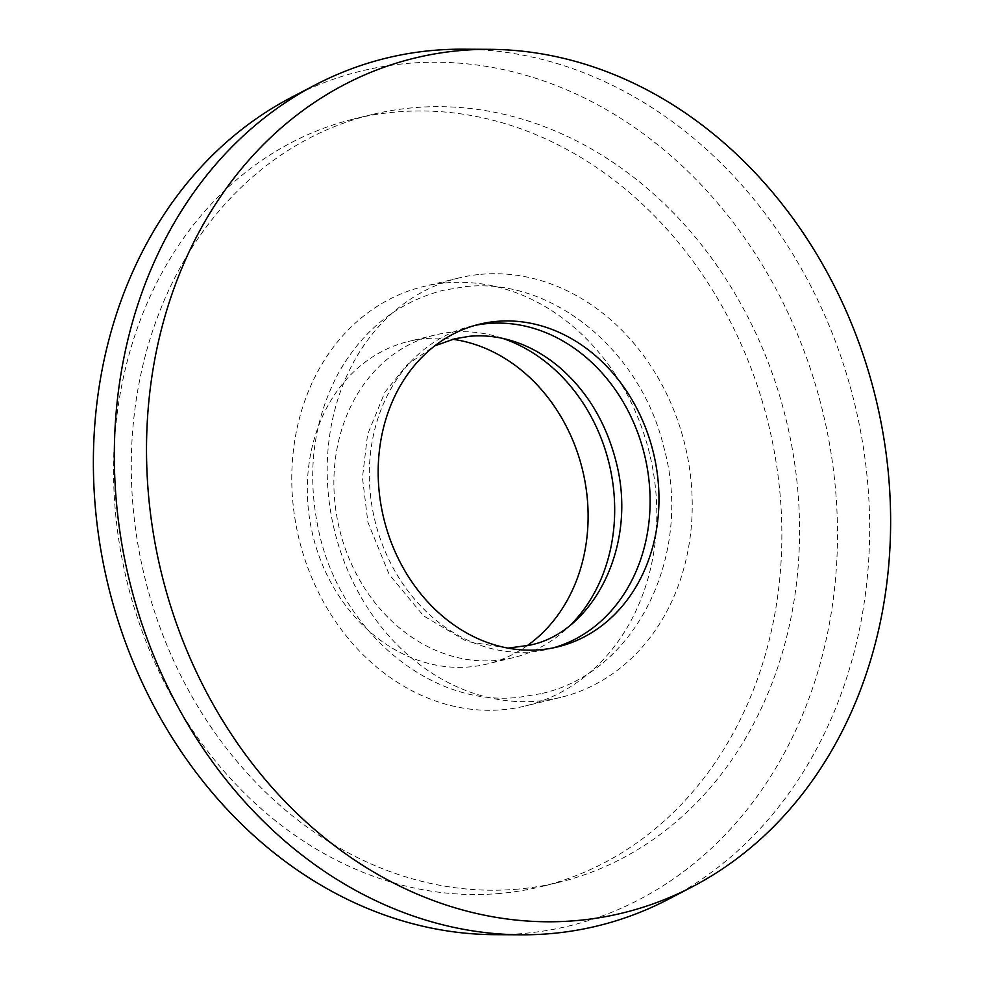 <?xml version="1.0" encoding="UTF-8"?>
<svg xmlns="http://www.w3.org/2000/svg" width="984" height="984" viewBox="0 0 984 984"><rect width="100%" height="100%" fill="white"/><g stroke="black" fill="none" stroke-linecap="round" stroke-linejoin="round"><path stroke-width="0.74" stroke-dasharray="4.92 3.69" d="M553.279 647.866A166.013 138.756 -103.6 0 1 548.875 649.022A166.013 138.756 -103.6 0 1 531.901 651.839A166.013 138.756 -103.6 0 1 372.715 510.376A166.013 138.756 -103.6 0 1 470.561 326.381A166.013 138.756 -103.6 0 1 475.001 325.384M445.432 282.925A215.816 180.38 -103.6 0 1 652.392 466.822A215.816 180.38 -103.6 0 1 525.185 706.02A215.816 180.38 -103.6 0 1 503.132 709.673A215.816 180.38 -103.6 0 1 296.184 525.776A215.816 180.38 -103.6 0 1 423.378 286.578A215.816 180.38 -103.6 0 1 445.432 282.925M480.868 274.327A215.816 180.38 -103.6 0 1 687.816 458.224A215.816 180.38 -103.6 0 1 560.622 697.422A215.816 180.38 -103.6 0 1 538.568 701.075A215.816 180.38 -103.6 0 1 331.608 517.178A215.816 180.38 -103.6 0 1 458.815 277.98A215.816 180.38 -103.6 0 1 480.868 274.327M527.067 645.75A166.013 138.756 -103.6 0 1 486.871 664.077A166.013 138.756 -103.6 0 1 469.909 666.881A166.013 138.756 -103.6 0 1 310.71 525.431A166.013 138.756 -103.6 0 1 408.557 341.423A166.013 138.756 -103.6 0 1 425.518 338.619A166.013 138.756 -103.6 0 1 452.677 339.283M571.962 623.585A166.013 138.756 -103.6 0 1 513.439 657.62A166.013 138.756 -103.6 0 1 496.477 660.436A166.013 138.756 -103.6 0 1 337.278 518.974A166.013 138.756 -103.6 0 1 435.125 334.978A166.013 138.756 -103.6 0 1 452.099 332.161A166.013 138.756 -103.6 0 1 502.726 338.398M291.289 97.441A439.922 367.696 -103.6 0 1 406.626 63.493A439.922 367.696 -103.6 0 1 832.833 465.223A439.922 367.696 -103.6 0 1 524.238 933.398A439.922 367.696 -103.6 0 1 494.509 934.665M518.248 889.081A395.101 330.23 -103.6 0 1 139.359 552.418A395.101 330.23 -103.6 0 1 372.235 114.501A395.101 330.23 -103.6 0 1 412.616 107.809A395.101 330.23 -103.6 0 1 791.493 444.485A395.101 330.23 -103.6 0 1 558.629 882.402A395.101 330.23 -103.6 0 1 518.248 889.081M500.536 893.386A395.101 330.23 -103.6 0 1 121.647 556.723A395.101 330.23 -103.6 0 1 354.523 118.793A395.101 330.23 -103.6 0 1 394.904 112.115A395.101 330.23 -103.6 0 1 773.781 448.778A395.101 330.23 -103.6 0 1 540.905 886.707A395.101 330.23 -103.6 0 1 500.536 893.386M462.48 49.2A446.564 373.243 -103.6 0 1 854.715 403.957A446.564 373.243 -103.6 0 1 668.763 899.056M557.731 646.869L548.875 649.022M560.622 697.422L525.185 706.02M513.439 657.62L486.871 664.077M372.235 114.501L354.523 118.793M558.629 882.402L540.905 886.707M435.125 334.978L408.557 341.423M458.815 277.98L423.378 286.578M479.417 324.228L470.561 326.381M540.942 693.659L518.654 697.349C429.245 707.422 338.287 628.948 318.25 528.568C306.688 472.775 313.219 421.312 337.844 374.178C362.346 330.23 397.425 302.285 443.058 290.341L465.346 286.651C551.999 277.021 640.584 350.255 663.671 446.748C693.88 553.537 636.39 673.179 540.942 693.659M508.027 648.124L466.846 641.47L423.563 615.861L389.16 574.471L367.893 522.184L362.456 477.695L367.561 434.498L384.916 392.173L407.204 364.658L434.67 345.901"/><path stroke-width="1.48" d="M475.001 325.384A166.013 138.756 -103.6 0 1 487.523 323.564A166.013 138.756 -103.6 0 1 646.193 462.345A166.013 138.756 -103.6 0 1 553.279 647.866M496.379 321.411A166.013 138.756 -103.6 0 1 655.578 462.874A166.013 138.756 -103.6 0 1 557.731 646.869A166.013 138.756 -103.6 0 1 540.757 649.686A166.013 138.756 -103.6 0 1 381.571 508.224A166.013 138.756 -103.6 0 1 479.417 324.228A166.013 138.756 -103.6 0 1 496.379 321.411M452.677 339.283A166.013 138.756 -103.6 0 1 582.553 470.02A166.013 138.756 -103.6 0 1 527.067 645.75M502.726 338.398A166.013 138.756 -103.6 0 1 609.121 463.562A166.013 138.756 -103.6 0 1 571.962 623.585M577.374 920.507A439.922 367.696 -103.6 0 1 151.167 518.777A439.922 367.696 -103.6 0 1 459.762 50.602A439.922 367.696 -103.6 0 1 489.491 49.335A439.922 367.696 -103.6 0 1 875.883 398.815A439.922 367.696 -103.6 0 1 692.711 886.559A439.922 367.696 -103.6 0 1 577.374 920.507M692.711 886.559L668.763 899.056A446.564 373.243 -103.6 0 1 551.692 933.521A446.564 373.243 -103.6 0 1 521.52 934.8A446.564 373.243 -103.6 0 1 129.285 580.043A446.564 373.243 -103.6 0 1 315.237 84.944A446.564 373.243 -103.6 0 1 432.308 50.479A446.564 373.243 -103.6 0 1 462.48 49.2L489.491 49.335M521.52 934.8L494.509 934.665A439.922 367.696 -103.6 0 1 108.117 585.185A439.922 367.696 -103.6 0 1 291.289 97.441L315.237 84.944M434.67 345.901L454.805 338.742L469.835 336.257C485.469 334.843 501.25 336.934 517.154 342.53C532.455 347.979 546.883 356.516 560.437 368.139C587.731 392.112 606.292 423.341 616.107 461.816C638.419 547.03 592.024 633.401 529.195 645.258L508.027 648.124"/></g></svg>
